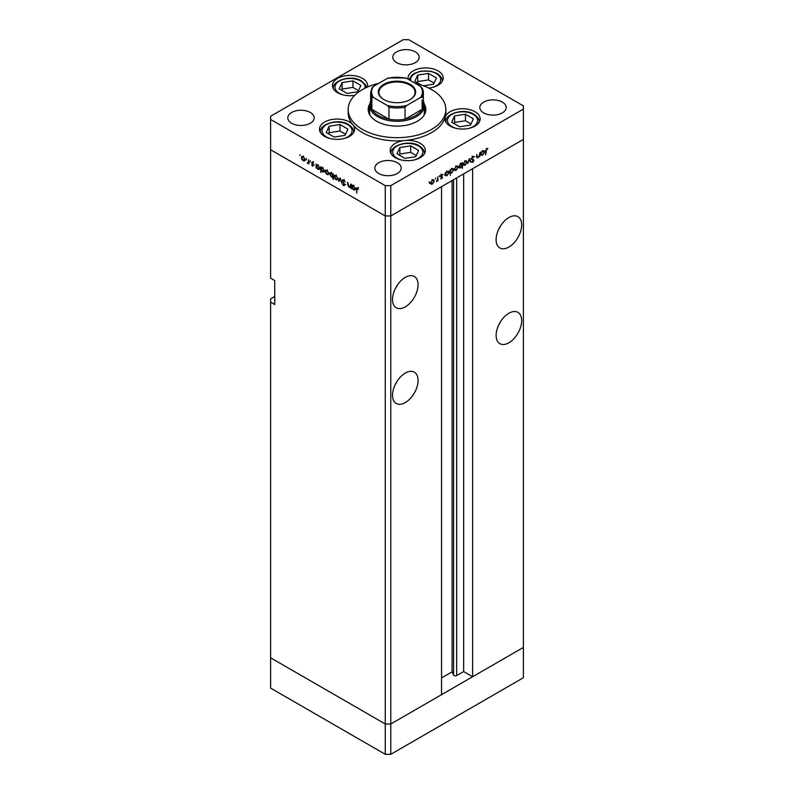 <?xml version="1.0" encoding="UTF-8"?>
<svg xmlns="http://www.w3.org/2000/svg" width="794" height="794" viewBox="0 0 794 794"><rect width="100%" height="100%" fill="white"/><g stroke="black" fill="none" stroke-linecap="round" stroke-linejoin="round"><path stroke-width="1.19" d="M390.787 754.3L390.787 723.989L441.553 694.681L441.553 186.65L390.787 215.958L390.787 723.989L385.259 723.989L270.605 657.799L270.605 688.1L385.259 754.3L390.787 754.3L523.395 677.739L523.395 647.428L390.787 723.989L385.259 723.989L385.259 754.3M508.894 247.063A18.073 10.431 120 0 0 520.695 231.133A18.073 10.431 120 0 0 517.926 216.653A18.073 10.431 120 0 0 508.894 217.556A18.073 10.431 120 0 0 497.084 233.476A18.073 10.431 120 0 0 499.853 247.956A18.073 10.431 120 0 0 508.894 247.063M498.91 228.87A18.073 10.431 120 0 0 500.925 225.377M508.894 342.77A18.073 10.431 120 0 0 520.695 326.84A18.073 10.431 120 0 0 517.926 312.36A18.073 10.431 120 0 0 508.894 313.253A18.073 10.431 120 0 0 497.084 329.182A18.073 10.431 120 0 0 499.853 343.663A18.073 10.431 120 0 0 508.894 342.77M498.91 324.577A18.073 10.431 120 0 0 500.925 321.084M405.287 402.578A18.073 10.431 120 0 0 417.098 386.658A18.073 10.431 120 0 0 414.319 372.178A18.073 10.431 120 0 0 405.287 373.071A18.073 10.431 120 0 0 393.487 389A18.073 10.431 120 0 0 396.256 403.481A18.073 10.431 120 0 0 405.287 402.578M395.303 384.385A18.073 10.431 120 0 0 397.318 380.902M405.287 306.881A18.073 10.431 120 0 0 417.098 290.951A18.073 10.431 120 0 0 414.319 276.471A18.073 10.431 120 0 0 405.287 277.364A18.073 10.431 120 0 0 393.487 293.294A18.073 10.431 120 0 0 396.256 307.774A18.073 10.431 120 0 0 405.287 306.881M395.303 288.679A18.073 10.431 120 0 0 397.318 285.195M274.744 296.509L270.605 298.901L270.605 302.087L274.744 304.489L274.744 280.56L270.605 278.168L270.605 149.758L385.259 215.958L270.605 149.758L270.605 119.457L385.259 185.647L390.787 185.647L390.787 215.958L385.259 215.958L390.787 215.958L523.395 139.397L472.629 168.705L472.629 676.736L463.656 671.555L456.649 675.595A1.826 1.052 180 0 1 454.079 675.595A1.826 1.052 180 0 1 453.602 675.128L452.084 671.853L441.553 677.937M270.605 302.087L270.605 657.799L385.259 723.989L385.259 185.647M472.629 676.736L523.395 647.428L523.395 105.9L408.741 39.7L403.213 39.7L270.605 116.261L270.605 119.457M452.084 671.853L452.084 180.566M463.656 671.555L463.656 173.886M423.371 101.314A27.353 15.791 180 0 1 424.353 105.493A27.353 15.791 180 0 1 407.471 120.083A27.353 15.791 180 0 1 377.656 116.658A27.353 15.791 180 0 1 369.647 105.493L369.647 112.679A27.353 15.791 0 0 0 370.054 115.378M369.766 104.054A28.812 16.634 0 0 0 368.188 109.483A28.812 16.634 0 0 0 376.624 121.244A28.812 16.634 0 0 0 408.027 124.856A28.812 16.634 0 0 0 425.812 109.483A28.812 16.634 0 0 0 424.234 104.054M369.647 107.438A28.812 16.634 0 0 0 368.317 111.081M378.758 83.33A48.841 28.197 0 0 0 348.159 109.483A48.841 28.197 0 0 0 362.461 129.422A48.841 28.197 0 0 0 415.689 135.536A48.841 28.197 0 0 0 445.841 109.483A48.841 28.197 0 0 0 431.539 89.543A48.841 28.197 0 0 0 415.242 83.33M348.159 109.483L348.159 112.679A48.841 28.197 0 0 0 352.933 124.827A17.587 10.153 0 0 0 349.499 122.028A17.587 10.153 0 0 0 330.334 119.825A17.587 10.153 0 0 0 319.486 129.204A17.587 10.153 0 0 0 324.627 136.379A17.587 10.153 0 0 0 343.792 138.583A17.587 10.153 0 0 0 354.65 129.204A17.587 10.153 0 0 0 352.933 124.827A48.841 28.197 0 0 0 362.461 132.608A48.841 28.197 0 0 0 404.93 140.498A48.841 28.197 0 0 0 445.196 117.254A48.841 28.197 0 0 0 445.841 112.679L445.841 109.483M445.196 117.254A17.587 10.153 0 0 0 444.958 118.901A17.587 10.153 0 0 0 450.109 126.077A17.587 10.153 0 0 0 469.274 128.281A17.587 10.153 0 0 0 480.122 118.901A17.587 10.153 0 0 0 474.971 111.726A17.587 10.153 0 0 0 457.155 109.235A17.587 10.153 0 0 0 445.196 117.254M404.93 140.498A17.587 10.153 0 0 0 390.201 150.513A17.587 10.153 0 0 0 395.352 157.688A17.587 10.153 0 0 0 414.508 159.892A17.587 10.153 0 0 0 425.366 150.513A17.587 10.153 0 0 0 420.215 143.337A17.587 10.153 0 0 0 404.93 140.498M367.423 87.042A17.587 10.153 0 0 0 367.612 85.554A17.587 10.153 0 0 0 362.461 78.378A17.587 10.153 0 0 0 343.306 76.184A17.587 10.153 0 0 0 332.448 85.554A17.587 10.153 0 0 0 337.599 92.739A17.587 10.153 0 0 0 354.749 95.34M428.75 88.055A17.587 10.153 0 0 0 443.211 78.07A17.587 10.153 0 0 0 438.06 70.894A17.587 10.153 0 0 0 418.895 68.691A17.587 10.153 0 0 0 408.047 78.07A17.587 10.153 0 0 0 408.156 79.241M291.666 123.239A13.19 7.612 180 0 1 287.805 117.859A13.19 7.612 180 0 1 295.944 110.823A13.19 7.612 180 0 1 310.315 112.48A13.19 7.612 180 0 1 314.176 117.859A13.19 7.612 180 0 1 306.037 124.896A13.19 7.612 180 0 1 291.666 123.239M483.685 112.877A13.19 7.612 180 0 1 479.824 107.488A13.19 7.612 180 0 1 487.963 100.461A13.19 7.612 180 0 1 502.334 102.108A13.19 7.612 180 0 1 506.195 107.488A13.19 7.612 180 0 1 498.056 114.525A13.19 7.612 180 0 1 483.685 112.877M397.347 162.72A13.19 7.612 0 0 0 382.976 161.073A13.19 7.612 0 0 0 374.837 168.1A13.19 7.612 0 0 0 378.698 173.489A13.19 7.612 0 0 0 393.07 175.137A13.19 7.612 0 0 0 401.208 168.1A13.19 7.612 0 0 0 397.347 162.72M415.302 51.858A13.19 7.612 0 0 0 400.93 50.211A13.19 7.612 0 0 0 392.792 57.247A13.19 7.612 0 0 0 396.653 62.627A13.19 7.612 0 0 0 411.024 64.284A13.19 7.612 0 0 0 419.163 57.247A13.19 7.612 0 0 0 415.302 51.858M350.71 186.888L348.923 187.166L347.603 184.337L347.603 182.253L349.003 186.709L350.204 186.322L350.71 184.039L350.71 188.128L350.065 187.295M349.003 186.709L350.71 186.034M343.584 179.791L342.274 180.546L343.653 179.831L345.132 181.895L343.653 180.407L342.71 180.804L344.814 185.071L343.623 185.687L342.333 183.99L343.673 185.141L344.388 184.843L342.274 180.546L342.661 179.722M344.09 180.159L342.71 180.804M344.814 185.071L343.623 185.687L344.814 184.992M343.673 185.141L344.755 184.625M340.11 177.925L341.777 182.967L340.14 179.047L338.969 181.35L338.492 181.072L340.11 177.925M337.331 179.801L335.981 179.692L334.641 178.243L334.155 176.516L334.711 175.315L335.981 175.474L337.817 178.63L337.252 179.841M328.339 174.611L326.999 174.501L325.649 173.062L325.173 171.325L325.719 170.124L326.999 170.283L328.825 173.439L328.259 174.66M316.836 164.874L317.997 165.083L319.833 168.268L319.307 169.43L317.977 169.301L316.548 167.653L316.121 168.159L316.121 164.07L316.697 164.934M300.033 154.721L300.033 155.644L300.033 154.721M304.539 160.864L303.189 160.765L301.849 159.316L301.363 157.589L301.918 156.388L303.189 156.537L305.025 159.693L304.459 160.914M306.295 158.334L306.295 159.266L306.295 158.334M308.499 159.673L308.926 164.001L307.258 162.969L308.419 162.403L308.499 159.673M308.926 162.899L307.635 163.326L308.926 162.581M307.715 162.869L308.926 162.105M310.196 160.587L310.196 161.519L310.196 160.587M313.392 165.579L312.499 166.135L311.595 165.033L312.955 165.351L311.536 162.532L312.568 161.956L313.58 163.088L311.963 162.76L313.392 165.579L312.499 166.135L313.392 165.618M312.499 165.638L313.332 165.132M312.548 161.946L311.536 162.532L312.568 161.956M312.965 162.254L311.963 162.76M321.421 167.514L322.582 167.733L324.428 170.918L323.902 172.08L322.572 171.951L321.143 170.263L320.707 172.447L320.707 166.72L321.282 167.584M333.291 176.824L331.416 177.052L329.57 173.876L330.096 172.715L331.426 172.844L332.855 174.491L333.291 173.985L333.291 179.712L332.696 177.181M352.407 185.409L353.578 185.627L355.414 188.813L354.888 189.974L353.558 189.845L352.129 188.188L351.702 188.694L351.702 184.615L352.278 185.468M357.945 188.158L356.843 189.458L356.843 193.17L356.407 189.151L357.538 187.841L358.441 189.438L357.072 188.357L358.451 187.563M356.744 187.731L357.538 187.841M476.787 156.994L478.087 157.738L476.767 156.438L476.767 154.354L477.254 156.914L478.167 157.192L479.368 155.425L479.864 152.557L479.864 156.646L479.427 156.16L477.164 157.847M476.767 156.636L478.167 157.192M471.576 159.366L472.579 159.941L471.438 158.8L472.817 156.487L474.286 156.855L472.817 157.063L471.874 158.552L473.978 160.388L472.787 162.373L471.497 162.175L473.542 160.656L471.924 159.693M473.839 156.388L473.313 156.299M473.879 157.381L472.38 156.815M471.438 158.651L473.502 159.574M471.765 161.787L472.787 162.373L471.497 162.175M472.182 161.827L472.837 161.778M473.542 160.656L471.189 159.147M469.264 158.681L470.941 161.797L470.465 162.065L469.294 159.773L467.656 163.693L469.264 158.681M466.971 162.036L465.145 165.212L463.795 165.321L463.319 164.15L465.145 160.993L466.415 160.835L466.971 162.036L466.435 161.718M457.989 167.226L456.153 170.402L454.813 170.502L454.327 169.33L456.153 166.184L457.433 166.025L457.989 167.226L457.443 166.909M445.275 175.355L445.275 172.526L445.712 172.983L447.151 171.375L448.461 171.246L448.997 172.437L447.141 175.603L445.92 175.762M429.256 181.707L429.256 182.64L429.256 181.707M390.787 185.647L523.395 109.086M434.249 180.933L432.412 184.109L431.073 184.208L430.586 183.037L432.412 179.891L433.693 179.732L434.249 180.933L433.703 180.615M435.519 178.094L435.519 179.027L435.519 178.094M437.653 176.933L438.089 180.764L437.653 180.417L436.412 181.657L437.573 179.752L437.653 176.933M439.36 175.881L439.36 176.804L439.36 175.881M442.546 177.191L441.653 178.769L440.749 178.71L442.119 177.459L440.69 176.288L441.722 174.511L442.734 174.482L441.127 176.01L442.546 177.191L441.146 176.655M440.948 178.362L441.653 178.769L440.749 178.71M441.047 178.193L441.653 178.273M442 177.161L440.859 176.824M441.722 174.511L442.536 174.362M442.447 175.027L441.375 174.779M440.71 176.03L442.129 176.496M449.861 172.675L450.297 175.355L449.861 169.886L450.297 170.333L451.746 168.725L453.046 168.596L453.582 169.787L451.726 172.963L450.516 173.092M461.592 163.375L462.445 162.621L462.445 168.348L462.009 166.204L460.57 167.852L459.26 167.981L458.724 166.8L460.589 163.624L461.81 163.465M480.856 154.81L480.856 151.991L481.293 152.448L482.732 150.83L484.042 150.701L484.578 151.892L482.722 155.068L481.501 155.227M486.672 149.064L485.571 154.85L485.571 151.078L486.692 148.478L487.863 148.448L487.605 149.024L486.256 148.815M425.683 111.081A28.812 16.634 0 0 0 424.353 107.438M423.946 115.378A27.353 15.791 0 0 0 424.353 112.679L424.353 105.493M431.867 183.791L432.412 184.109M431.033 183.315L429.693 183.414M431.023 182.789L432.412 183.603L433.812 181.181L433.405 180.268L432.412 180.387L430.626 182.56M430.05 182.898L432.412 183.603M440.7 176.407L441.881 177.092M441.643 174.561L442.308 174.948M441.007 175.851L441.166 176.387M448.441 172.119L448.997 172.437M446.625 175.305L447.141 175.603M445.762 174.809L444.332 174.809M445.275 174.065L446.109 175.226L447.131 175.107L448.56 172.675L446.764 170.978M446.744 171.663L445.712 174.313M448.56 172.675L447.141 171.881M453.027 169.469L453.582 169.787M451.21 172.655L451.726 172.963M450.347 172.159L448.918 172.129M450.297 171.663L450.704 172.576L451.726 172.457L453.146 170.035L452.729 169.132L451.726 169.241L449.861 171.415M455.607 170.085L456.153 170.402M454.773 169.608L453.434 169.708M454.764 169.082L456.153 169.896L457.552 167.474L457.146 166.561L456.153 166.68L454.367 168.854M453.791 169.191L456.153 169.896M460.024 167.534L460.57 167.852M458.773 166.323L460.58 167.345L462.009 164.914L460.232 163.207M462.009 164.914L460.589 164.12L459.16 166.551L459.577 167.445L458.198 166.651M464.599 164.904L465.145 165.212M463.765 164.418L462.416 164.517M463.746 163.892L465.145 164.715L466.535 162.284L466.138 161.371L465.145 161.49L463.359 163.663M462.783 164.001L465.145 164.715M470.078 161.301L470.941 161.797M472.321 158.889L473.978 160.388M472.162 159.862L471.844 159.326L472.162 159.862M484.022 151.575L484.578 151.892M482.206 154.761L482.722 155.068M481.343 154.264L479.913 154.264M481.293 153.768L481.69 154.681L482.712 154.572L484.142 152.14L483.725 151.237L482.722 151.346L480.856 153.52M486.672 148.488L487.605 149.024M486.444 148.647L486.99 148.964M305.918 160.07L304.578 159.961M303.735 160.457L303.189 160.765M301.909 157.272L301.363 157.589M303.596 156.815L302.206 156.924L301.799 157.837L303.199 160.259L305.561 159.554M304.985 159.217L303.199 157.043M303.199 160.259L304.588 159.445M318.513 168.993L317.977 169.301M316.548 166.353L317.977 168.794L319.406 168.02L317.977 165.579L316.548 166.353L318.315 164.666M319.793 167.792L318.99 168.914L320.379 168.11M323.098 171.643L322.572 171.951M321.143 169.003L322.562 171.444L323.992 170.66L322.562 168.229L321.143 169.003L322.9 167.316M324.389 170.442L323.585 171.564L324.964 170.76M329.718 173.807L328.379 173.707M327.535 174.194L326.999 174.501M325.709 171.018L325.173 171.325M327.396 170.551L325.6 171.573L326.999 174.005L329.361 173.3M327.386 169.876L325.6 171.573M328.785 172.963L326.999 170.789M326.999 174.005L328.388 173.181M334.234 176.278L332.795 176.258M331.942 176.754L331.416 177.052M330.125 173.558L329.57 173.876M333.847 175.881L332.468 176.675L332.855 175.782L331.426 173.34L330.006 174.124L331.426 176.566L333.291 175.534M331.793 172.437L330.006 174.124M338.71 178.997L337.361 178.898M336.517 179.384L335.981 179.692M334.691 176.208L334.155 176.516M336.378 175.742L334.592 176.764L335.981 179.196L338.353 178.491M336.378 175.057L334.592 176.764M337.768 178.144L335.981 175.97M335.981 179.196L337.381 178.372M339.356 180.575L338.492 181.072M351.653 186.342L350.313 186.372M349.439 186.868L348.923 187.166M354.094 189.538L353.558 189.845M352.129 186.898L353.558 189.339L354.987 188.555L353.558 186.124L352.129 186.898L353.896 185.21M355.375 188.327L354.571 189.448L355.95 188.654M423.52 85.802L433.564 84.253L436.472 77.991L428.532 73.405L417.684 75.083L414.776 81.345L420.959 84.908M434.09 83.122L428.532 79.906L417.684 81.584L417.158 82.715M417.684 81.584L417.684 75.083M428.532 79.906L428.532 73.405M345.003 135.387L347.911 129.114L339.971 124.529L329.123 126.206L326.215 132.479L334.155 137.064L345.003 135.387M345.529 134.246L339.971 131.04L329.123 132.717L328.597 133.849M329.123 132.717L329.123 126.206M339.971 131.04L339.971 124.529M357.975 91.737L360.883 85.474L352.943 80.889L342.085 82.566L339.187 88.829L347.127 93.414L357.975 91.737M358.501 90.605L352.943 87.4L342.085 89.077L341.569 90.208M342.085 89.077L342.085 82.566M352.943 87.4L352.943 80.889M415.728 156.696L418.627 150.433L410.687 145.848L399.839 147.525L396.931 153.788L404.871 158.373L415.728 156.696M416.245 155.564L410.687 152.349L399.839 154.036L399.313 155.167M399.839 154.036L399.839 147.525M410.687 152.349L410.687 145.848M470.485 125.075L473.393 118.812L465.453 114.227L454.595 115.904L451.687 122.177L459.637 126.762L470.485 125.075M471.011 123.943L465.453 120.738L454.595 122.415L454.069 123.546M454.595 122.415L454.595 115.904M465.453 120.738L465.453 114.227M383.81 99.558L383.81 99.558A18.659 10.769 180 0 1 383.81 84.323A18.659 10.769 180 0 1 410.19 84.323A18.659 10.769 180 0 1 410.19 99.558A18.659 10.769 180 0 1 383.81 99.558M409.982 99.677A18.073 10.431 0 0 0 415.073 92.422A18.073 10.431 0 0 0 409.773 85.037A18.073 10.431 0 0 0 390.082 82.775A18.073 10.431 0 0 0 378.927 92.422A18.073 10.431 0 0 0 384.018 99.677M373.517 97.523L371.88 97.374A26.371 15.225 180 0 1 370.629 92.739L370.629 104.699A26.371 15.225 0 0 0 371.88 109.334A26.371 15.225 0 0 0 378.351 115.467A26.371 15.225 0 0 0 388.971 119.199A26.371 15.225 0 0 0 405.029 119.199A26.371 15.225 0 0 0 422.12 109.334A26.371 15.225 0 0 0 423.371 104.699L423.371 92.739A26.371 15.225 180 0 1 422.12 97.374L420.483 97.523A25.398 14.659 0 0 0 420.483 86.357L406.667 78.378A25.398 14.659 0 0 0 387.333 78.378L373.517 86.357A25.398 14.659 0 0 0 373.517 97.523L387.333 105.493A25.398 14.659 0 0 0 406.667 105.493L420.483 97.523M371.88 97.374L371.88 109.334L388.971 119.199L388.971 107.24L387.333 105.493M369.647 105.493A27.353 15.791 180 0 1 370.629 101.314M406.667 105.493L405.029 107.24L405.029 119.199L422.12 109.334L422.12 100.064M405.029 78.229L406.667 78.378M420.483 86.357L422.12 88.094A26.371 15.225 180 0 1 423.371 92.739L422.12 88.094M387.333 78.378L388.971 78.229M373.517 86.357L372.009 87.707L370.629 92.739M453.602 675.128L453.602 179.692M456.649 675.595L456.649 177.925M440.73 176.586L441.494 177.022M432.025 87.529A15.046 8.684 0 0 0 436.263 73.524A15.046 8.684 0 0 0 419.053 71.857A15.046 8.684 0 0 0 410.687 80.7M442.228 81.405L442.228 80.938A16.605 9.588 180 0 1 442.208 81.445M343.465 138.652A15.046 8.684 0 0 0 347.703 124.658A15.046 8.684 0 0 0 326.423 124.658A15.046 8.684 0 0 0 326.423 136.935A15.046 8.684 0 0 0 330.661 138.652M353.667 132.538L353.667 132.072A16.605 9.588 180 0 1 353.648 132.578M320.478 132.578A16.605 9.588 180 0 1 320.458 132.072L320.458 132.538M364.962 88.203A15.046 8.684 0 0 0 360.675 81.008A15.046 8.684 0 0 0 339.395 81.008A15.046 8.684 0 0 0 339.395 93.295A15.046 8.684 0 0 0 343.633 95.012M333.45 88.928A16.605 9.588 180 0 1 333.43 88.432L333.43 88.898M414.18 159.971A15.046 8.684 0 0 0 418.418 145.967A15.046 8.684 0 0 0 397.149 145.967A15.046 8.684 0 0 0 397.149 158.254A15.046 8.684 0 0 0 401.377 159.971M424.383 153.847L424.383 153.381A16.605 9.588 180 0 1 424.363 153.887M391.194 153.887A16.605 9.588 180 0 1 391.174 153.381L391.174 153.847M468.936 128.35A15.046 8.684 0 0 0 473.174 114.356A15.046 8.684 0 0 0 451.905 114.356A15.046 8.684 0 0 0 451.905 126.633A15.046 8.684 0 0 0 456.143 128.35M479.149 122.236L479.149 121.77A16.605 9.588 180 0 1 479.119 122.276M445.96 122.276A16.605 9.588 180 0 1 445.94 121.77L445.94 122.236M405.029 107.24A26.371 15.225 180 0 1 388.971 107.24M433.405 180.268L432.025 179.474M441.95 177.122L440.571 176.328M442.377 174.978L440.988 174.174M441.275 176.357L439.896 175.563M446.109 175.226L444.729 174.422M450.704 172.576L449.315 171.782M452.729 169.132L451.349 168.338M457.146 166.561L455.766 165.767M466.138 161.371L464.748 160.577M473.522 157.023L472.142 156.229M472.232 159.137L470.852 158.343M473.264 160.14L471.884 159.346M477.492 157.311L476.102 156.507M481.69 154.681L480.31 153.887M483.725 151.237L482.345 150.443M302.206 156.924L303.586 156.13M308.132 162.889L309.511 162.085M312.806 165.668L314.186 164.864M312.131 162.413L313.511 161.619M342.939 180.307L344.318 179.513M344.219 185.21L345.598 184.416M349.886 186.779L351.266 185.985M442.228 80.938C442.556 78.586 440.829 76.085 437.047 73.445L430.785 71.192L420.502 71.182L414.071 73.524L411.56 75.43L409.118 79.797M353.667 132.072C353.995 129.71 352.268 127.219 348.477 124.579C338.284 117.671 318.493 124.847 320.458 132.072M366.56 87.429L365.677 84.948L361.449 80.938C351.256 74.031 331.455 81.206 333.43 88.432M424.383 153.381C424.711 151.029 422.984 148.528 419.202 145.888C408.999 138.98 389.209 146.165 391.174 153.381M479.149 121.77C479.477 119.408 477.74 116.916 473.958 114.276C463.765 107.369 443.965 114.544 445.94 121.77M388.345 77.951L405.655 77.951"/></g></svg>

